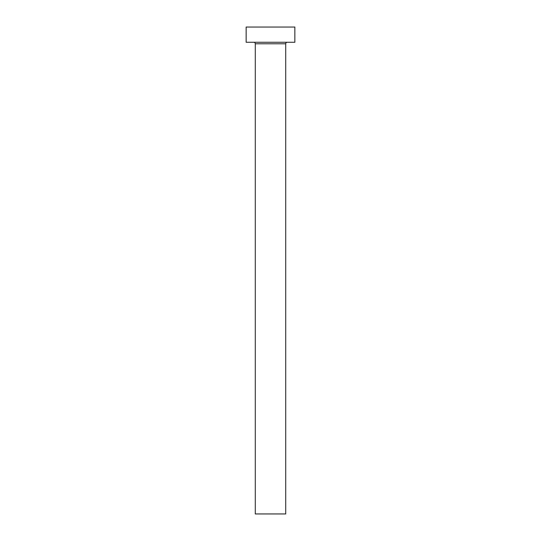 <?xml version="1.0" encoding="UTF-8"?>
<svg xmlns="http://www.w3.org/2000/svg" width="541" height="541" viewBox="0 0 541 541"><rect width="100%" height="100%" fill="white"/><g stroke="black" fill="none" stroke-linecap="round" stroke-linejoin="round"><path stroke-width="0.81" d="M285.716 43.787L255.284 43.787L255.284 513.95L285.716 513.95L285.716 43.787A1.522 1.522 0 0 1 287.237 42.266M255.284 43.787A1.522 1.522 0 0 0 253.763 42.266M294.845 42.266L246.155 42.266L246.155 27.05L294.845 27.05L294.845 42.266"/></g></svg>
